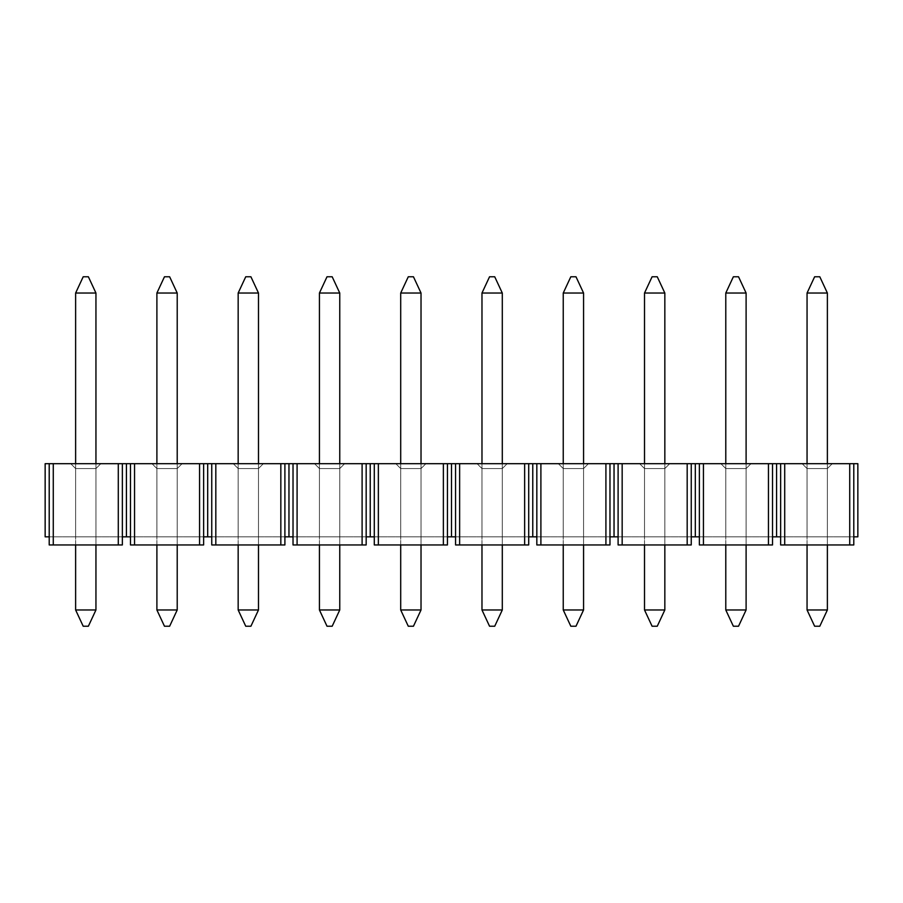 <?xml version="1.0" encoding="UTF-8"?>
<svg xmlns="http://www.w3.org/2000/svg" width="903" height="903" viewBox="0 0 903 903"><rect width="100%" height="100%" fill="white"/><g stroke="black" fill="none" stroke-linecap="round" stroke-linejoin="round"><path stroke-width="0.68" stroke-dasharray="4.51 3.39" d="M75.626 609.976L83.2 626.23L88.37 626.23L83.2 626.23L75.626 609.976L95.944 609.976L88.37 626.23L95.944 609.976L95.944 293.024L75.626 293.024L75.626 609.976L75.626 293.024L83.2 276.769L75.626 293.024L95.944 293.024L95.944 609.976L75.626 609.976M75.626 463.69L75.626 544.961L75.626 463.69M95.944 463.69L95.944 544.961L95.944 463.69M88.37 276.769L83.2 276.769L88.37 276.769L95.944 293.024L88.37 276.769M53.277 544.961L53.277 463.69L49.213 463.69L49.213 544.961L122.356 544.961L122.356 463.69L118.293 463.69L118.293 544.961L122.356 544.961L53.277 544.961L118.293 544.961L118.293 463.69L53.277 463.69L53.277 544.961M49.213 463.69L45.15 463.69L45.15 536.833L49.213 536.833L49.213 463.69L122.356 463.69L122.356 536.833L126.42 536.833L126.42 463.69L122.356 463.69L126.42 463.69L126.42 536.833L122.356 536.833L122.356 544.961L49.213 544.961L49.213 536.833L122.356 536.833L122.356 544.961L122.356 536.833L49.213 536.833L49.213 544.961L49.213 536.833L49.213 544.961L49.213 536.833L45.15 536.833L45.15 463.69L49.213 463.69M95.944 468.567L100.82 463.69L95.944 468.567L95.944 536.833L95.944 468.567L75.626 468.567L70.75 463.69L100.82 463.69L95.944 468.567L100.82 463.69L70.75 463.69L75.626 468.567L95.944 468.567L95.944 536.833L75.626 536.833L75.626 468.567L95.944 468.567L75.626 468.567L75.626 536.833L95.944 536.833L75.626 536.833L95.944 536.833L95.944 468.567M122.356 544.961L49.213 544.961L122.356 544.961L122.356 536.833L122.356 544.961M70.75 463.69L100.82 463.69L70.75 463.69L75.626 468.567L70.75 463.69M122.356 536.833L49.213 536.833L122.356 536.833M75.626 468.567L75.626 536.833L75.626 468.567M134.547 544.961L134.547 463.69L130.483 463.69L130.483 544.961L203.626 544.961L203.626 463.69L199.563 463.69L199.563 544.961L203.626 544.961L134.547 544.961L199.563 544.961L199.563 463.69L134.547 463.69L134.547 544.961M130.483 463.69L126.42 463.69L126.42 536.833L130.483 536.833L130.483 463.69L203.626 463.69L203.626 536.833L207.69 536.833L207.69 463.69L203.626 463.69L207.69 463.69L207.69 536.833L203.626 536.833L203.626 544.961L130.483 544.961L130.483 536.833L203.626 536.833L203.626 544.961L203.626 536.833L130.483 536.833L130.483 544.961L130.483 536.833L130.483 544.961L130.483 536.833L126.42 536.833L126.42 463.69L130.483 463.69M177.214 468.567L182.09 463.69L177.214 468.567L177.214 536.833L177.214 468.567L156.896 468.567L152.02 463.69L182.09 463.69L177.214 468.567L182.09 463.69L152.02 463.69L156.896 468.567L177.214 468.567L177.214 536.833L156.896 536.833L156.896 468.567L177.214 468.567L156.896 468.567L156.896 536.833L177.214 536.833L156.896 536.833L177.214 536.833L177.214 468.567M203.626 544.961L130.483 544.961L203.626 544.961L203.626 536.833L203.626 544.961M152.02 463.69L182.09 463.69L152.02 463.69L156.896 468.567L152.02 463.69M203.626 536.833L130.483 536.833L203.626 536.833M156.896 468.567L156.896 536.833L156.896 468.567M215.817 544.961L215.817 463.69L211.753 463.69L211.753 544.961L284.897 544.961L284.897 463.69L280.833 463.69L280.833 544.961L284.897 544.961L215.817 544.961L280.833 544.961L280.833 463.69L215.817 463.69L215.817 544.961M211.753 463.69L207.69 463.69L207.69 536.833L211.753 536.833L211.753 463.69L284.897 463.69L284.897 536.833L288.96 536.833L288.96 463.69L284.897 463.69L288.96 463.69L288.96 536.833L284.897 536.833L284.897 544.961L211.753 544.961L211.753 536.833L284.897 536.833L284.897 544.961L284.897 536.833L211.753 536.833L211.753 544.961L211.753 536.833L211.753 544.961L211.753 536.833L207.69 536.833L207.69 463.69L211.753 463.69M258.484 468.567L263.36 463.69L258.484 468.567L258.484 536.833L258.484 468.567L238.166 468.567L233.29 463.69L263.36 463.69L258.484 468.567L263.36 463.69L233.29 463.69L238.166 468.567L258.484 468.567L258.484 536.833L238.166 536.833L238.166 468.567L258.484 468.567L238.166 468.567L238.166 536.833L258.484 536.833L238.166 536.833L258.484 536.833L258.484 468.567M284.897 544.961L211.753 544.961L284.897 544.961L284.897 536.833L284.897 544.961M233.29 463.69L263.36 463.69L233.29 463.69L238.166 468.567L233.29 463.69M284.897 536.833L211.753 536.833L284.897 536.833M238.166 468.567L238.166 536.833L238.166 468.567M297.087 544.961L297.087 463.69L293.024 463.69L293.024 544.961L366.166 544.961L366.166 463.69L362.103 463.69L362.103 544.961L366.166 544.961L297.087 544.961L362.103 544.961L362.103 463.69L297.087 463.69L297.087 544.961M293.024 463.69L288.96 463.69L288.96 536.833L293.024 536.833L293.024 463.69L366.166 463.69L366.166 536.833L370.23 536.833L370.23 463.69L366.166 463.69L370.23 463.69L370.23 536.833L366.166 536.833L366.166 544.961L293.024 544.961L293.024 536.833L366.166 536.833L366.166 544.961L366.166 536.833L293.024 536.833L293.024 544.961L293.024 536.833L293.024 544.961L293.024 536.833L288.96 536.833L288.96 463.69L293.024 463.69M339.754 468.567L344.63 463.69L339.754 468.567L339.754 536.833L339.754 468.567L319.436 468.567L314.56 463.69L344.63 463.69L339.754 468.567L344.63 463.69L314.56 463.69L319.436 468.567L339.754 468.567L339.754 536.833L319.436 536.833L319.436 468.567L339.754 468.567L319.436 468.567L319.436 536.833L339.754 536.833L319.436 536.833L339.754 536.833L339.754 468.567M366.166 544.961L293.024 544.961L366.166 544.961L366.166 536.833L366.166 544.961M314.56 463.69L344.63 463.69L314.56 463.69L319.436 468.567L314.56 463.69M366.166 536.833L293.024 536.833L366.166 536.833M319.436 468.567L319.436 536.833L319.436 468.567M378.357 544.961L378.357 463.69L374.293 463.69L374.293 544.961L447.436 544.961L447.436 463.69L443.373 463.69L443.373 544.961L447.436 544.961L378.357 544.961L443.373 544.961L443.373 463.69L378.357 463.69L378.357 544.961M374.293 463.69L370.23 463.69L370.23 536.833L374.293 536.833L374.293 463.69L447.436 463.69L447.436 536.833L451.5 536.833L451.5 463.69L447.436 463.69L451.5 463.69L451.5 536.833L447.436 536.833L447.436 544.961L374.293 544.961L374.293 536.833L447.436 536.833L447.436 544.961L447.436 536.833L374.293 536.833L374.293 544.961L374.293 536.833L374.293 544.961L374.293 536.833L370.23 536.833L370.23 463.69L374.293 463.69M421.024 468.567L425.9 463.69L421.024 468.567L421.024 536.833L421.024 468.567L400.706 468.567L395.83 463.69L425.9 463.69L421.024 468.567L425.9 463.69L395.83 463.69L400.706 468.567L421.024 468.567L421.024 536.833L400.706 536.833L400.706 468.567L421.024 468.567L400.706 468.567L400.706 536.833L421.024 536.833L400.706 536.833L421.024 536.833L421.024 468.567M447.436 544.961L374.293 544.961L447.436 544.961L447.436 536.833L447.436 544.961M395.83 463.69L425.9 463.69L395.83 463.69L400.706 468.567L395.83 463.69M447.436 536.833L374.293 536.833L447.436 536.833M400.706 468.567L400.706 536.833L400.706 468.567M459.627 544.961L459.627 463.69L455.563 463.69L455.563 544.961L528.706 544.961L528.706 463.69L524.643 463.69L524.643 544.961L528.706 544.961L459.627 544.961L524.643 544.961L524.643 463.69L459.627 463.69L459.627 544.961M455.563 463.69L451.5 463.69L451.5 536.833L455.563 536.833L455.563 463.69L528.706 463.69L528.706 536.833L532.77 536.833L532.77 463.69L528.706 463.69L532.77 463.69L532.77 536.833L528.706 536.833L528.706 544.961L455.563 544.961L455.563 536.833L528.706 536.833L528.706 544.961L528.706 536.833L455.563 536.833L455.563 544.961L455.563 536.833L455.563 544.961L455.563 536.833L451.5 536.833L451.5 463.69L455.563 463.69M502.294 468.567L507.17 463.69L502.294 468.567L502.294 536.833L502.294 468.567L481.976 468.567L477.1 463.69L507.17 463.69L502.294 468.567L507.17 463.69L477.1 463.69L481.976 468.567L502.294 468.567L502.294 536.833L481.976 536.833L481.976 468.567L502.294 468.567L481.976 468.567L481.976 536.833L502.294 536.833L481.976 536.833L502.294 536.833L502.294 468.567M528.706 544.961L455.563 544.961L528.706 544.961L528.706 536.833L528.706 544.961M477.1 463.69L507.17 463.69L477.1 463.69L481.976 468.567L477.1 463.69M528.706 536.833L455.563 536.833L528.706 536.833M481.976 468.567L481.976 536.833L481.976 468.567M540.897 544.961L540.897 463.69L536.833 463.69L536.833 544.961L609.976 544.961L609.976 463.69L605.913 463.69L605.913 544.961L609.976 544.961L540.897 544.961L605.913 544.961L605.913 463.69L540.897 463.69L540.897 544.961M536.833 463.69L532.77 463.69L532.77 536.833L536.833 536.833L536.833 463.69L609.976 463.69L609.976 536.833L614.04 536.833L614.04 463.69L609.976 463.69L614.04 463.69L614.04 536.833L609.976 536.833L609.976 544.961L536.833 544.961L536.833 536.833L609.976 536.833L609.976 544.961L609.976 536.833L536.833 536.833L536.833 544.961L536.833 536.833L536.833 544.961L536.833 536.833L532.77 536.833L532.77 463.69L536.833 463.69M583.564 468.567L588.44 463.69L583.564 468.567L583.564 536.833L583.564 468.567L563.246 468.567L558.37 463.69L588.44 463.69L583.564 468.567L588.44 463.69L558.37 463.69L563.246 468.567L583.564 468.567L583.564 536.833L563.246 536.833L563.246 468.567L583.564 468.567L563.246 468.567L563.246 536.833L583.564 536.833L563.246 536.833L583.564 536.833L583.564 468.567M609.976 544.961L536.833 544.961L609.976 544.961L609.976 536.833L609.976 544.961M558.37 463.69L588.44 463.69L558.37 463.69L563.246 468.567L558.37 463.69M609.976 536.833L536.833 536.833L609.976 536.833M563.246 468.567L563.246 536.833L563.246 468.567M622.167 544.961L622.167 463.69L618.103 463.69L618.103 544.961L691.246 544.961L691.246 463.69L687.183 463.69L687.183 544.961L691.246 544.961L622.167 544.961L687.183 544.961L687.183 463.69L622.167 463.69L622.167 544.961M618.103 463.69L614.04 463.69L614.04 536.833L618.103 536.833L618.103 463.69L691.246 463.69L691.246 536.833L695.31 536.833L695.31 463.69L691.246 463.69L695.31 463.69L695.31 536.833L691.246 536.833L691.246 544.961L618.103 544.961L618.103 536.833L691.246 536.833L691.246 544.961L691.246 536.833L618.103 536.833L618.103 544.961L618.103 536.833L618.103 544.961L618.103 536.833L614.04 536.833L614.04 463.69L618.103 463.69M664.834 468.567L669.71 463.69L664.834 468.567L664.834 536.833L664.834 468.567L644.516 468.567L639.64 463.69L669.71 463.69L664.834 468.567L669.71 463.69L639.64 463.69L644.516 468.567L664.834 468.567L664.834 536.833L644.516 536.833L644.516 468.567L664.834 468.567L644.516 468.567L644.516 536.833L664.834 536.833L644.516 536.833L664.834 536.833L664.834 468.567M691.246 544.961L618.103 544.961L691.246 544.961L691.246 536.833L691.246 544.961M639.64 463.69L669.71 463.69L639.64 463.69L644.516 468.567L639.64 463.69M691.246 536.833L618.103 536.833L691.246 536.833M644.516 468.567L644.516 536.833L644.516 468.567M703.437 544.961L703.437 463.69L699.373 463.69L699.373 544.961L772.516 544.961L772.516 463.69L768.453 463.69L768.453 544.961L772.516 544.961L703.437 544.961L768.453 544.961L768.453 463.69L703.437 463.69L703.437 544.961M699.373 463.69L695.31 463.69L695.31 536.833L699.373 536.833L699.373 463.69L772.516 463.69L772.516 536.833L776.58 536.833L776.58 463.69L772.516 463.69L776.58 463.69L776.58 536.833L772.516 536.833L772.516 544.961L699.373 544.961L699.373 536.833L772.516 536.833L772.516 544.961L772.516 536.833L699.373 536.833L699.373 544.961L699.373 536.833L699.373 544.961L699.373 536.833L695.31 536.833L695.31 463.69L699.373 463.69M746.104 468.567L750.98 463.69L746.104 468.567L746.104 536.833L746.104 468.567L725.786 468.567L720.91 463.69L750.98 463.69L746.104 468.567L750.98 463.69L720.91 463.69L725.786 468.567L746.104 468.567L746.104 536.833L725.786 536.833L725.786 468.567L746.104 468.567L725.786 468.567L725.786 536.833L746.104 536.833L725.786 536.833L746.104 536.833L746.104 468.567M772.516 544.961L699.373 544.961L772.516 544.961L772.516 536.833L772.516 544.961M720.91 463.69L750.98 463.69L720.91 463.69L725.786 468.567L720.91 463.69M772.516 536.833L699.373 536.833L772.516 536.833M725.786 468.567L725.786 536.833L725.786 468.567M784.707 544.961L784.707 463.69L780.644 463.69L780.644 544.961L853.786 544.961L853.786 463.69L849.723 463.69L849.723 544.961L853.786 544.961L784.707 544.961L849.723 544.961L849.723 463.69L784.707 463.69L784.707 544.961M780.644 463.69L776.58 463.69L776.58 536.833L780.644 536.833L780.644 463.69L853.786 463.69L853.786 536.833L857.85 536.833L857.85 463.69L853.786 463.69L857.85 463.69L857.85 536.833L853.786 536.833L853.786 544.961L780.644 544.961L780.644 536.833L853.786 536.833L853.786 544.961L853.786 536.833L780.644 536.833L780.644 544.961L780.644 536.833L780.644 544.961L780.644 536.833L776.58 536.833L776.58 463.69L780.644 463.69M827.374 468.567L832.25 463.69L827.374 468.567L827.374 536.833L827.374 468.567L807.056 468.567L802.18 463.69L832.25 463.69L827.374 468.567L832.25 463.69L802.18 463.69L807.056 468.567L827.374 468.567L827.374 536.833L807.056 536.833L807.056 468.567L827.374 468.567L807.056 468.567L807.056 536.833L827.374 536.833L807.056 536.833L827.374 536.833L827.374 468.567M853.786 544.961L780.644 544.961L853.786 544.961L853.786 536.833L853.786 544.961M802.18 463.69L832.25 463.69L802.18 463.69L807.056 468.567L802.18 463.69M853.786 536.833L780.644 536.833L853.786 536.833M807.056 468.567L807.056 536.833L807.056 468.567M156.896 609.976L164.47 626.23L169.64 626.23L164.47 626.23L156.896 609.976L177.214 609.976L169.64 626.23L177.214 609.976L177.214 293.024L156.896 293.024L156.896 609.976L156.896 293.024L164.47 276.769L156.896 293.024L177.214 293.024L177.214 609.976L156.896 609.976M156.896 463.69L156.896 544.961L156.896 463.69M177.214 463.69L177.214 544.961L177.214 463.69M169.64 276.769L164.47 276.769L169.64 276.769L177.214 293.024L169.64 276.769M238.166 609.976L245.74 626.23L250.91 626.23L245.74 626.23L238.166 609.976L258.484 609.976L250.91 626.23L258.484 609.976L258.484 293.024L238.166 293.024L238.166 609.976L238.166 293.024L245.74 276.769L238.166 293.024L258.484 293.024L258.484 609.976L238.166 609.976M238.166 463.69L238.166 544.961L238.166 463.69M258.484 463.69L258.484 544.961L258.484 463.69M250.91 276.769L245.74 276.769L250.91 276.769L258.484 293.024L250.91 276.769M319.436 609.976L327.01 626.23L332.18 626.23L327.01 626.23L319.436 609.976L339.754 609.976L332.18 626.23L339.754 609.976L339.754 293.024L319.436 293.024L319.436 609.976L319.436 293.024L327.01 276.769L319.436 293.024L339.754 293.024L339.754 609.976L319.436 609.976M319.436 463.69L319.436 544.961L319.436 463.69M339.754 463.69L339.754 544.961L339.754 463.69M332.18 276.769L327.01 276.769L332.18 276.769L339.754 293.024L332.18 276.769M400.706 609.976L408.28 626.23L413.45 626.23L408.28 626.23L400.706 609.976L421.024 609.976L413.45 626.23L421.024 609.976L421.024 293.024L400.706 293.024L400.706 609.976L400.706 293.024L408.28 276.769L400.706 293.024L421.024 293.024L421.024 609.976L400.706 609.976M400.706 463.69L400.706 544.961L400.706 463.69M421.024 463.69L421.024 544.961L421.024 463.69M413.45 276.769L408.28 276.769L413.45 276.769L421.024 293.024L413.45 276.769M481.976 609.976L489.55 626.23L494.72 626.23L489.55 626.23L481.976 609.976L502.294 609.976L494.72 626.23L502.294 609.976L502.294 293.024L481.976 293.024L481.976 609.976L481.976 293.024L489.55 276.769L481.976 293.024L502.294 293.024L502.294 609.976L481.976 609.976M481.976 463.69L481.976 544.961L481.976 463.69M502.294 463.69L502.294 544.961L502.294 463.69M494.72 276.769L489.55 276.769L494.72 276.769L502.294 293.024L494.72 276.769M563.246 609.976L570.82 626.23L575.99 626.23L570.82 626.23L563.246 609.976L583.564 609.976L575.99 626.23L583.564 609.976L583.564 293.024L563.246 293.024L563.246 609.976L563.246 293.024L570.82 276.769L563.246 293.024L583.564 293.024L583.564 609.976L563.246 609.976M563.246 463.69L563.246 544.961L563.246 463.69M583.564 463.69L583.564 544.961L583.564 463.69M575.99 276.769L570.82 276.769L575.99 276.769L583.564 293.024L575.99 276.769M644.516 609.976L652.09 626.23L657.26 626.23L652.09 626.23L644.516 609.976L664.834 609.976L657.26 626.23L664.834 609.976L664.834 293.024L644.516 293.024L644.516 609.976L644.516 293.024L652.09 276.769L644.516 293.024L664.834 293.024L664.834 609.976L644.516 609.976M644.516 463.69L644.516 544.961L644.516 463.69M664.834 463.69L664.834 544.961L664.834 463.69M657.26 276.769L652.09 276.769L657.26 276.769L664.834 293.024L657.26 276.769M725.786 609.976L733.36 626.23L738.53 626.23L733.36 626.23L725.786 609.976L746.104 609.976L738.53 626.23L746.104 609.976L746.104 293.024L725.786 293.024L725.786 609.976L725.786 293.024L733.36 276.769L725.786 293.024L746.104 293.024L746.104 609.976L725.786 609.976M725.786 463.69L725.786 544.961L725.786 463.69M746.104 463.69L746.104 544.961L746.104 463.69M738.53 276.769L733.36 276.769L738.53 276.769L746.104 293.024L738.53 276.769M807.056 609.976L814.63 626.23L819.8 626.23L814.63 626.23L807.056 609.976L827.374 609.976L819.8 626.23L827.374 609.976L827.374 293.024L807.056 293.024L807.056 609.976L807.056 293.024L814.63 276.769L807.056 293.024L827.374 293.024L827.374 609.976L807.056 609.976M807.056 463.69L807.056 544.961L807.056 463.69M827.374 463.69L827.374 544.961L827.374 463.69M819.8 276.769L814.63 276.769L819.8 276.769L827.374 293.024L819.8 276.769"/><path stroke-width="1.35" d="M83.2 626.23L75.626 609.976L83.2 626.23L88.37 626.23L83.2 626.23M95.944 609.976L75.626 609.976L75.626 544.961L75.626 609.976L95.944 609.976L88.37 626.23L95.944 609.976L95.944 544.961L95.944 609.976M75.626 293.024L75.626 463.69L75.626 293.024L95.944 293.024L95.944 463.69L95.944 293.024L88.37 276.769L83.2 276.769L88.37 276.769L95.944 293.024L75.626 293.024L83.2 276.769L75.626 293.024M122.356 536.833L122.356 463.69L118.293 463.69L118.293 544.961L122.356 544.961L122.356 463.69L126.42 463.69L126.42 536.833L122.356 536.833L126.42 536.833L126.42 463.69L49.213 463.69L49.213 544.961L53.277 544.961L53.277 463.69L53.277 544.961L122.356 544.961L122.356 536.833M49.213 536.833L45.15 536.833L45.15 463.69L49.213 463.69L49.213 544.961L118.293 544.961L118.293 463.69L45.15 463.69L45.15 536.833L49.213 536.833M203.626 536.833L203.626 463.69L199.563 463.69L199.563 544.961L203.626 544.961L203.626 463.69L207.69 463.69L207.69 536.833L203.626 536.833L207.69 536.833L207.69 463.69L130.483 463.69L130.483 544.961L134.547 544.961L134.547 463.69L134.547 544.961L203.626 544.961L203.626 536.833M130.483 536.833L126.42 536.833L126.42 463.69L130.483 463.69L130.483 544.961L199.563 544.961L199.563 463.69L126.42 463.69L126.42 536.833L130.483 536.833M284.897 536.833L284.897 463.69L280.833 463.69L280.833 544.961L284.897 544.961L284.897 463.69L288.96 463.69L288.96 536.833L284.897 536.833L288.96 536.833L288.96 463.69L211.753 463.69L211.753 544.961L215.817 544.961L215.817 463.69L215.817 544.961L284.897 544.961L284.897 536.833M211.753 536.833L207.69 536.833L207.69 463.69L211.753 463.69L211.753 544.961L280.833 544.961L280.833 463.69L207.69 463.69L207.69 536.833L211.753 536.833M366.166 536.833L366.166 463.69L362.103 463.69L362.103 544.961L366.166 544.961L366.166 463.69L370.23 463.69L370.23 536.833L366.166 536.833L370.23 536.833L370.23 463.69L293.024 463.69L293.024 544.961L297.087 544.961L297.087 463.69L297.087 544.961L366.166 544.961L366.166 536.833M293.024 536.833L288.96 536.833L288.96 463.69L293.024 463.69L293.024 544.961L362.103 544.961L362.103 463.69L288.96 463.69L288.96 536.833L293.024 536.833M447.436 536.833L447.436 463.69L443.373 463.69L443.373 544.961L447.436 544.961L447.436 463.69L451.5 463.69L451.5 536.833L447.436 536.833L451.5 536.833L451.5 463.69L374.293 463.69L374.293 544.961L378.357 544.961L378.357 463.69L378.357 544.961L447.436 544.961L447.436 536.833M374.293 536.833L370.23 536.833L370.23 463.69L374.293 463.69L374.293 544.961L443.373 544.961L443.373 463.69L370.23 463.69L370.23 536.833L374.293 536.833M528.706 536.833L528.706 463.69L524.643 463.69L524.643 544.961L528.706 544.961L528.706 463.69L532.77 463.69L532.77 536.833L528.706 536.833L532.77 536.833L532.77 463.69L455.563 463.69L455.563 544.961L459.627 544.961L459.627 463.69L459.627 544.961L528.706 544.961L528.706 536.833M455.563 536.833L451.5 536.833L451.5 463.69L455.563 463.69L455.563 544.961L524.643 544.961L524.643 463.69L451.5 463.69L451.5 536.833L455.563 536.833M609.976 536.833L609.976 463.69L605.913 463.69L605.913 544.961L609.976 544.961L609.976 463.69L614.04 463.69L614.04 536.833L609.976 536.833L614.04 536.833L614.04 463.69L536.833 463.69L536.833 544.961L540.897 544.961L540.897 463.69L540.897 544.961L609.976 544.961L609.976 536.833M536.833 536.833L532.77 536.833L532.77 463.69L536.833 463.69L536.833 544.961L605.913 544.961L605.913 463.69L532.77 463.69L532.77 536.833L536.833 536.833M691.246 536.833L691.246 463.69L687.183 463.69L687.183 544.961L691.246 544.961L691.246 463.69L695.31 463.69L695.31 536.833L691.246 536.833L695.31 536.833L695.31 463.69L618.103 463.69L618.103 544.961L622.167 544.961L622.167 463.69L622.167 544.961L691.246 544.961L691.246 536.833M618.103 536.833L614.04 536.833L614.04 463.69L618.103 463.69L618.103 544.961L687.183 544.961L687.183 463.69L614.04 463.69L614.04 536.833L618.103 536.833M772.516 536.833L772.516 463.69L768.453 463.69L768.453 544.961L772.516 544.961L772.516 463.69L776.58 463.69L776.58 536.833L772.516 536.833L776.58 536.833L776.58 463.69L699.373 463.69L699.373 544.961L703.437 544.961L703.437 463.69L703.437 544.961L772.516 544.961L772.516 536.833M699.373 536.833L695.31 536.833L695.31 463.69L699.373 463.69L699.373 544.961L768.453 544.961L768.453 463.69L695.31 463.69L695.31 536.833L699.373 536.833M853.786 536.833L853.786 463.69L849.723 463.69L849.723 544.961L853.786 544.961L853.786 463.69L857.85 463.69L857.85 536.833L853.786 536.833L857.85 536.833L857.85 463.69L780.644 463.69L780.644 544.961L784.707 544.961L784.707 463.69L784.707 544.961L853.786 544.961L853.786 536.833M780.644 536.833L776.58 536.833L776.58 463.69L780.644 463.69L780.644 544.961L849.723 544.961L849.723 463.69L776.58 463.69L776.58 536.833L780.644 536.833M164.47 626.23L156.896 609.976L164.47 626.23L169.64 626.23L164.47 626.23M177.214 609.976L156.896 609.976L156.896 544.961L156.896 609.976L177.214 609.976L169.64 626.23L177.214 609.976L177.214 544.961L177.214 609.976M156.896 293.024L156.896 463.69L156.896 293.024L177.214 293.024L177.214 463.69L177.214 293.024L169.64 276.769L164.47 276.769L169.64 276.769L177.214 293.024L156.896 293.024L164.47 276.769L156.896 293.024M245.74 626.23L238.166 609.976L245.74 626.23L250.91 626.23L245.74 626.23M258.484 609.976L238.166 609.976L238.166 544.961L238.166 609.976L258.484 609.976L250.91 626.23L258.484 609.976L258.484 544.961L258.484 609.976M238.166 293.024L238.166 463.69L238.166 293.024L258.484 293.024L258.484 463.69L258.484 293.024L250.91 276.769L245.74 276.769L250.91 276.769L258.484 293.024L238.166 293.024L245.74 276.769L238.166 293.024M327.01 626.23L319.436 609.976L327.01 626.23L332.18 626.23L327.01 626.23M339.754 609.976L319.436 609.976L319.436 544.961L319.436 609.976L339.754 609.976L332.18 626.23L339.754 609.976L339.754 544.961L339.754 609.976M319.436 293.024L319.436 463.69L319.436 293.024L339.754 293.024L339.754 463.69L339.754 293.024L332.18 276.769L327.01 276.769L332.18 276.769L339.754 293.024L319.436 293.024L327.01 276.769L319.436 293.024M408.28 626.23L400.706 609.976L408.28 626.23L413.45 626.23L408.28 626.23M421.024 609.976L400.706 609.976L400.706 544.961L400.706 609.976L421.024 609.976L413.45 626.23L421.024 609.976L421.024 544.961L421.024 609.976M400.706 293.024L400.706 463.69L400.706 293.024L421.024 293.024L421.024 463.69L421.024 293.024L413.45 276.769L408.28 276.769L413.45 276.769L421.024 293.024L400.706 293.024L408.28 276.769L400.706 293.024M489.55 626.23L481.976 609.976L489.55 626.23L494.72 626.23L489.55 626.23M502.294 609.976L481.976 609.976L481.976 544.961L481.976 609.976L502.294 609.976L494.72 626.23L502.294 609.976L502.294 544.961L502.294 609.976M481.976 293.024L481.976 463.69L481.976 293.024L502.294 293.024L502.294 463.69L502.294 293.024L494.72 276.769L489.55 276.769L494.72 276.769L502.294 293.024L481.976 293.024L489.55 276.769L481.976 293.024M570.82 626.23L563.246 609.976L570.82 626.23L575.99 626.23L570.82 626.23M583.564 609.976L563.246 609.976L563.246 544.961L563.246 609.976L583.564 609.976L575.99 626.23L583.564 609.976L583.564 544.961L583.564 609.976M563.246 293.024L563.246 463.69L563.246 293.024L583.564 293.024L583.564 463.69L583.564 293.024L575.99 276.769L570.82 276.769L575.99 276.769L583.564 293.024L563.246 293.024L570.82 276.769L563.246 293.024M652.09 626.23L644.516 609.976L652.09 626.23L657.26 626.23L652.09 626.23M664.834 609.976L644.516 609.976L644.516 544.961L644.516 609.976L664.834 609.976L657.26 626.23L664.834 609.976L664.834 544.961L664.834 609.976M644.516 293.024L644.516 463.69L644.516 293.024L664.834 293.024L664.834 463.69L664.834 293.024L657.26 276.769L652.09 276.769L657.26 276.769L664.834 293.024L644.516 293.024L652.09 276.769L644.516 293.024M733.36 626.23L725.786 609.976L733.36 626.23L738.53 626.23L733.36 626.23M746.104 609.976L725.786 609.976L725.786 544.961L725.786 609.976L746.104 609.976L738.53 626.23L746.104 609.976L746.104 544.961L746.104 609.976M725.786 293.024L725.786 463.69L725.786 293.024L746.104 293.024L746.104 463.69L746.104 293.024L738.53 276.769L733.36 276.769L738.53 276.769L746.104 293.024L725.786 293.024L733.36 276.769L725.786 293.024M814.63 626.23L807.056 609.976L814.63 626.23L819.8 626.23L814.63 626.23M827.374 609.976L807.056 609.976L807.056 544.961L807.056 609.976L827.374 609.976L819.8 626.23L827.374 609.976L827.374 544.961L827.374 609.976M807.056 293.024L807.056 463.69L807.056 293.024L827.374 293.024L827.374 463.69L827.374 293.024L819.8 276.769L814.63 276.769L819.8 276.769L827.374 293.024L807.056 293.024L814.63 276.769L807.056 293.024"/></g></svg>
